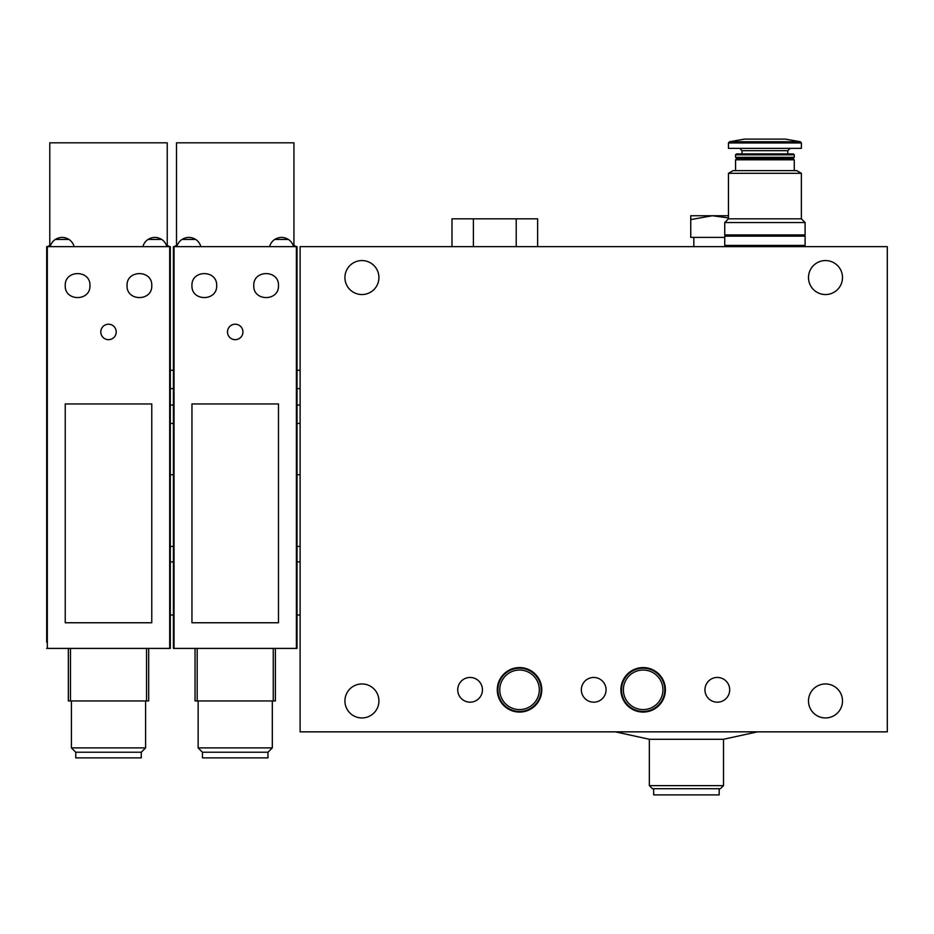 <?xml version="1.0" encoding="UTF-8"?>
<svg xmlns="http://www.w3.org/2000/svg" width="934" height="934" viewBox="0 0 934 934"><rect width="100%" height="100%" fill="white"/><g stroke="black" fill="none" stroke-linecap="round" stroke-linejoin="round"><path stroke-width="1.4" d="M300.118 246.646L887.3 246.646L887.3 731.847L300.118 731.847L300.118 246.646M300.118 559.489L300.118 470.397M300.118 405.193L300.118 370.273L297.024 370.273L297.024 423.429L300.118 423.429L300.118 405.193M825.493 294.549A16.999 16.999 0 0 1 808.494 277.561A16.999 16.999 0 0 1 825.493 260.563A16.999 16.999 0 0 1 842.491 277.561A16.999 16.999 0 0 1 825.493 294.549M361.925 294.549A16.999 16.999 0 0 1 344.926 277.561A16.999 16.999 0 0 1 361.925 260.563A16.999 16.999 0 0 1 378.924 277.561A16.999 16.999 0 0 1 361.925 294.549M457.73 689.817A12.364 12.364 0 0 0 476.27 700.523A12.364 12.364 0 0 0 476.27 679.111A12.364 12.364 0 0 0 457.73 689.817M581.345 689.817A12.364 12.364 0 0 0 599.885 700.523A12.364 12.364 0 0 0 599.885 679.111A12.364 12.364 0 0 0 581.345 689.817M704.96 689.817A12.364 12.364 0 0 0 723.511 700.523A12.364 12.364 0 0 0 723.511 679.111A12.364 12.364 0 0 0 704.96 689.817M497.285 689.817A22.253 22.253 0 0 0 530.664 709.093A22.253 22.253 0 0 0 530.664 670.554A22.253 22.253 0 0 0 497.285 689.817A22.253 22.253 0 0 0 530.664 709.093A22.253 22.253 0 0 0 530.664 670.554A22.253 22.253 0 0 0 497.285 689.817M620.9 689.817A22.253 22.253 0 0 0 654.279 709.093A22.253 22.253 0 0 0 654.279 670.554A22.253 22.253 0 0 0 620.9 689.817A22.253 22.253 0 0 0 654.279 709.093A22.253 22.253 0 0 0 654.279 670.554A22.253 22.253 0 0 0 620.9 689.817M808.494 700.944A16.999 16.999 0 0 0 825.493 717.942A16.999 16.999 0 0 0 842.491 700.944A16.999 16.999 0 0 0 825.493 683.945A16.999 16.999 0 0 0 808.494 700.944M344.926 700.944A16.999 16.999 0 0 0 361.925 717.942A16.999 16.999 0 0 0 378.924 700.944A16.999 16.999 0 0 0 361.925 683.945A16.999 16.999 0 0 0 344.926 700.944M686.42 739.273L649.34 739.273L649.34 785.622L723.511 785.622L723.511 739.273L686.42 739.273M723.511 785.622L720.418 788.716L652.422 788.716L649.34 785.622M719.18 788.716L719.18 794.892L653.66 794.892L653.66 788.716M621.519 689.817A21.634 21.634 0 0 0 653.975 708.556A21.634 21.634 0 0 0 653.975 671.091A21.634 21.634 0 0 0 621.519 689.817M497.904 689.817A21.634 21.634 0 0 0 530.349 708.556A21.634 21.634 0 0 0 530.349 671.091A21.634 21.634 0 0 0 497.904 689.817M516.222 246.646L516.222 218.836L537.634 218.836L537.634 246.646M516.222 218.836L451.986 218.836L451.986 246.646M473.398 218.836L473.398 246.646M278.484 403.955L191.949 403.955L191.949 622.756L278.484 622.756L278.484 403.955M297.024 642.23L297.024 648.406L296.405 648.406L296.405 246.646L173.409 246.646L173.409 648.406L174.028 648.406L174.028 246.646M296.405 648.406L174.028 648.406M253.756 285.594C253.161 301.6 279.161 301.519 278.484 285.594C279.184 269.681 253.161 269.564 253.756 285.594C253.161 269.587 279.161 269.669 278.484 285.582C279.184 301.495 253.161 301.624 253.756 285.594M297.024 648.406L297.024 246.646L296.405 246.646M297.024 561.871L300.118 561.871L300.118 615.027L297.024 615.027L297.024 549.145M176.888 246.646A12.364 12.364 0 0 1 182.06 239.419C186.59 236.722 191.131 236.722 195.661 239.419A12.364 12.364 0 0 1 200.833 246.646M182.06 239.419L195.661 239.419M269.599 246.646A12.364 12.364 0 0 1 274.771 239.419C279.301 236.722 283.843 236.722 288.373 239.419A12.364 12.364 0 0 1 293.545 246.646M274.771 239.419L288.373 239.419M297.024 249.74L297.024 248.818M300.118 546.425L297.024 546.425L297.024 474.729L300.118 474.729M293.93 246.646L293.93 142.809L176.503 142.809L176.503 246.646M267.976 752.232L267.976 757.871L202.456 757.871L202.456 752.232L198.136 747.9L272.308 747.9L267.976 752.232L202.456 752.232M275.39 700.944L275.39 648.406L275.39 700.944L195.043 700.944L195.043 648.406M176.503 245.724A3.094 3.094 0 0 0 174.284 246.669M296.16 246.669A3.094 3.094 0 0 0 293.93 245.724M242.945 331.944A7.729 7.729 0 0 1 231.352 338.633A7.729 7.729 0 0 1 231.352 325.254A7.729 7.729 0 0 1 242.945 331.944M191.949 285.594C191.272 269.669 217.26 269.587 216.676 285.582C217.295 301.577 191.272 301.53 191.949 285.594M151.775 403.955L65.24 403.955L65.24 622.756L151.775 622.756L151.775 403.955M169.696 246.646L170.315 246.646L170.315 648.406L169.696 648.406L169.696 246.646L46.7 246.646L46.7 642.23M169.696 648.406L47.319 648.406L47.319 246.646M127.047 285.594C126.452 301.6 152.452 301.519 151.775 285.594C152.475 269.681 126.464 269.564 127.047 285.594C126.452 269.587 152.452 269.669 151.775 285.582C152.475 301.495 126.464 301.624 127.047 285.594M50.179 246.646A12.364 12.364 0 0 1 55.351 239.419C59.881 236.722 64.423 236.722 68.953 239.419A12.364 12.364 0 0 1 74.125 246.646M55.351 239.419L68.953 239.419M142.902 246.646A12.364 12.364 0 0 1 148.062 239.419C152.604 236.722 157.134 236.722 161.664 239.419A12.364 12.364 0 0 1 166.836 246.646M148.062 239.419L161.664 239.419M46.7 370.728L46.7 422.962M46.7 562.49L46.7 471.016M46.7 248.818L46.7 249.74M46.7 610.089L46.7 566.821M47.319 648.406L46.7 648.406M167.233 246.646L167.233 142.809L49.794 142.809L49.794 246.646M141.267 752.232L141.267 757.871L75.747 757.871L75.747 752.232L71.428 747.9L145.599 747.9L141.267 752.232L75.747 752.232M148.681 648.406L148.681 700.944L68.334 700.944L68.334 648.406M49.794 245.724A3.094 3.094 0 0 0 47.576 246.669M169.451 246.669A3.094 3.094 0 0 0 167.233 245.724M116.236 331.944A7.729 7.729 0 0 1 104.643 338.633A7.729 7.729 0 0 1 104.643 325.254A7.729 7.729 0 0 1 116.236 331.944M65.24 285.594C64.563 269.669 90.563 269.587 89.968 285.582C90.586 301.577 64.563 301.53 65.24 285.594M728.45 173.304L801.384 173.304L801.384 218.836L728.45 218.836L728.45 173.304L733.085 170.63L796.749 170.63L801.384 173.304M735.56 170.63L735.56 159.807L794.274 159.807L794.274 170.63M735.56 159.807L736.798 158.57L793.036 158.57L794.274 159.807M735.56 157.332L794.274 157.332L794.274 154.81L735.56 154.81L735.56 157.332L736.798 158.57M793.036 158.57L794.274 157.332M735.56 154.81L736.436 153.935L793.398 153.935L794.274 154.81M787.782 153.935L787.782 150.689L790.106 148.378M801.384 142.972L728.45 142.972L728.45 148.378L801.384 148.378L801.384 142.972L800.368 141.758L785.319 139.108L744.526 139.108L729.477 141.758L800.368 141.758M801.384 218.836L805.096 222.549L724.737 222.549L728.45 218.836M724.737 222.549L724.737 234.913L805.096 234.913L805.096 222.549M803.24 246.646L803.24 245.42M724.737 245.42L805.096 245.42L805.096 236.139L724.737 236.139L724.737 245.42M803.24 236.139L803.24 234.913M690.751 219.607L690.751 215.742L712.385 215.742L690.751 219.607L690.751 237.376L724.737 237.376M728.45 215.742L711.218 215.742M693.834 237.376L693.834 246.646M728.45 217.949L712.385 215.742M623.375 689.817A19.777 19.777 0 0 0 653.041 706.945A19.777 19.777 0 0 0 653.041 672.69A19.777 19.777 0 0 0 623.375 689.817M499.76 689.817A19.777 19.777 0 0 0 529.426 706.945A19.777 19.777 0 0 0 529.426 672.69A19.777 19.777 0 0 0 499.76 689.817M197.179 700.944L197.179 648.406M273.253 700.944L273.253 648.406M70.47 700.944L70.47 648.406M146.545 700.944L146.545 648.406M742.051 153.935L742.051 150.689L787.782 150.689M615.343 731.847L649.34 739.273M757.497 731.847L723.511 739.273M300.118 388.777L297.024 388.497M300.118 404.924L297.024 405.193M198.136 700.944L198.136 747.9M272.308 700.944L272.308 747.9M173.409 474.729L170.315 474.729M173.409 546.425L170.315 546.425M173.409 388.777L170.315 388.497M173.409 404.924L170.315 405.193M173.409 561.871L170.315 561.871M173.409 615.027L170.315 615.027M173.409 370.273L170.315 370.273M173.409 423.429L170.315 423.429M71.428 700.944L71.428 747.9M145.599 700.944L145.599 747.9M742.051 150.689L739.728 148.378M728.45 142.972L729.477 141.758M726.594 246.646L726.594 245.42M726.594 236.139L726.594 234.913"/></g></svg>
